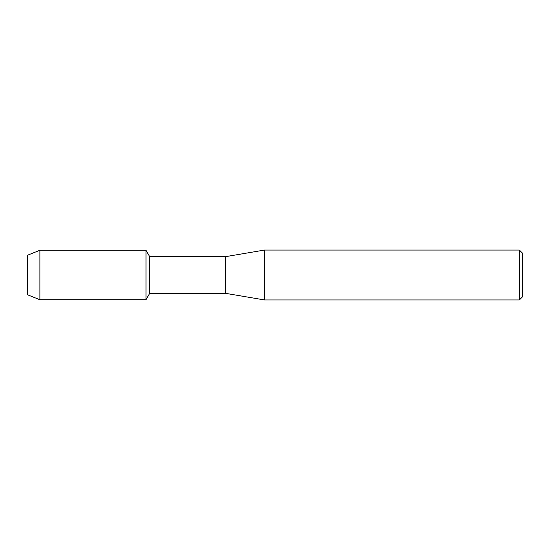 <?xml version="1.0" encoding="UTF-8"?>
<svg xmlns="http://www.w3.org/2000/svg" width="550" height="550" viewBox="0 0 550 550"><rect width="100%" height="100%" fill="white"/><g stroke="black" fill="none" stroke-linecap="round" stroke-linejoin="round"><path stroke-width="0.82" d="M27.5 294.759L27.5 255.241L39.896 250.25L145.991 250.25L149.703 256.678L225.5 256.678L264.474 250.058L519.379 250.058L522.5 253.172L522.5 296.828L519.379 299.942L264.474 299.942L225.5 293.322L149.703 293.322L145.991 299.75L145.991 250.25L145.991 299.75L39.896 299.75L27.5 294.759L27.5 255.241M149.703 293.322L149.703 256.678M225.5 293.322L225.5 256.678M264.474 299.942L264.474 250.058M519.379 299.942L519.379 250.058M39.896 299.75L39.896 250.25"/></g></svg>
